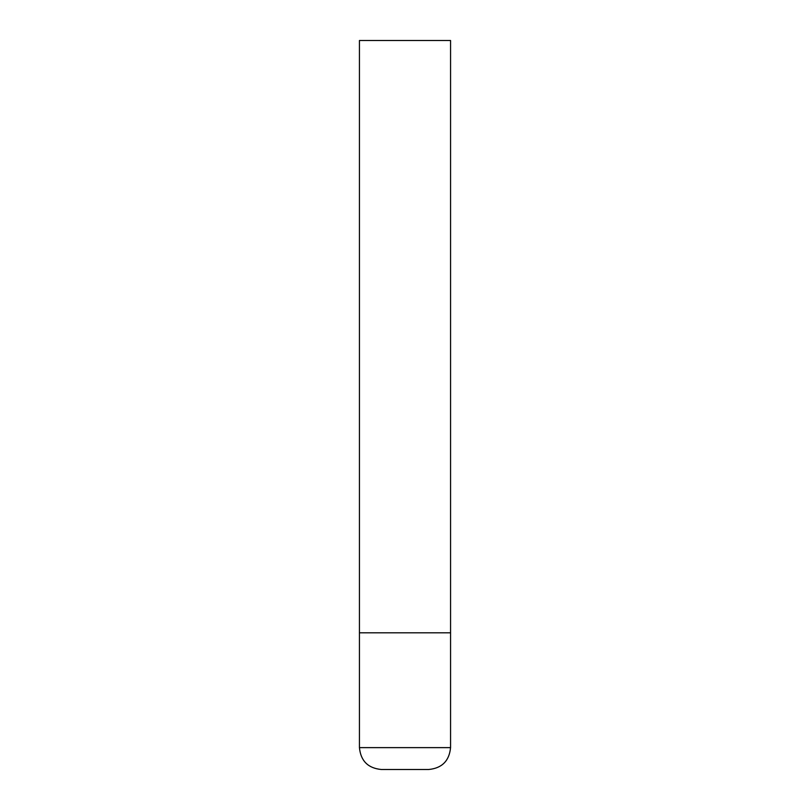 <?xml version="1.0" encoding="UTF-8"?>
<svg xmlns="http://www.w3.org/2000/svg" width="810" height="810" viewBox="0 0 810 810"><rect width="100%" height="100%" fill="white"/><g stroke="black" fill="none" stroke-linecap="round" stroke-linejoin="round"><path stroke-width="1.21" d="M450.562 747.63L450.562 632.812L359.438 632.812L450.562 632.812L450.562 40.5L359.438 40.5L359.438 747.63C360.733 760.914 368.024 768.204 381.308 769.5L428.692 769.5C441.976 768.204 449.267 760.914 450.562 747.63L359.438 747.63"/></g></svg>
